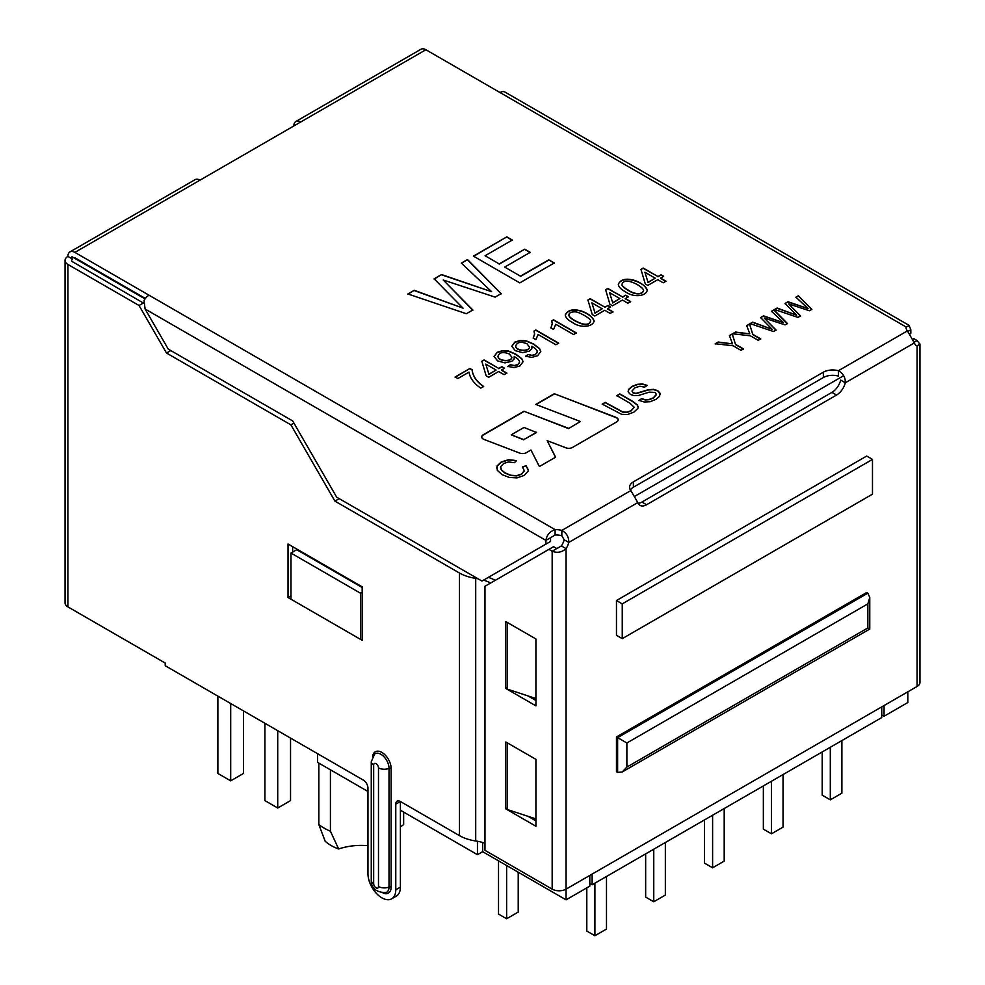 <?xml version="1.0" encoding="UTF-8"?>
<svg xmlns="http://www.w3.org/2000/svg" width="985" height="985" viewBox="0 0 985 985"><rect width="100%" height="100%" fill="white"/><g stroke="black" fill="none" stroke-linecap="round" stroke-linejoin="round"><path stroke-width="1.48" d="M288.026 544.003L288.026 597.513L362.172 640.324L362.172 586.814L288.026 544.003M484.965 843.209A35.497 20.488 0 0 0 475.706 840.968A35.497 20.488 180 0 1 459.478 835.625L400.402 801.519A6.55 3.78 -120 0 0 397.127 801.187A6.55 3.78 -120 0 0 395.773 804.191L395.773 889.8A19.663 11.352 60 0 1 391.698 898.8A19.663 11.352 60 0 1 376.541 893.53A19.663 11.352 60 0 1 367.959 873.744L367.959 788.135A6.55 3.78 -120 0 0 363.33 780.108L165.234 665.737L165.234 663.065L67.916 606.883A9.825 5.676 180 0 1 65.047 602.869L65.047 260.422A9.825 5.676 0 0 0 67.916 264.436L67.916 606.883M477.959 578.749A35.497 20.488 0 0 0 475.706 578.367A35.497 20.488 180 0 1 459.478 573.024L334.912 501.106L290.895 424.855L166.49 353.024L139.045 305.498L67.916 264.436M292.668 546.687L292.668 552.105M395.773 804.191L400.402 801.519L400.402 887.128A19.663 11.352 60 0 1 396.327 896.128L391.698 898.8M144.007 303.405L72.558 261.764A3.275 1.896 180 0 1 71.597 260.422A3.275 1.896 180 0 1 72.558 259.08M638.132 503.31A13.101 7.572 120 0 0 641.937 502.054L831.931 392.375A13.101 7.572 120 0 0 840.697 380.099L845.327 382.771A13.101 7.572 -60 0 1 836.561 395.047L646.579 504.739A13.101 7.572 -60 0 1 640.028 505.379A13.101 7.572 -60 0 1 637.812 502.584L630.868 490.542A13.101 7.572 180 0 1 629.538 487.23A13.101 7.572 180 0 1 633.38 481.874L823.361 372.182A13.101 7.572 180 0 1 838.37 370.742C843.111 373.352 845.425 377.366 845.327 382.771L914.363 342.915L907.407 330.886A13.101 7.572 180 0 1 906.089 327.562A13.101 7.572 180 0 1 906.126 326.995L909.204 325.739L910.829 329.716L910.829 333.447L910.054 333.89M589.806 875.419L589.806 886.118L566.067 899.834L566.067 889.135A9.825 5.676 180 0 1 552.166 889.135L484.965 850.338L484.965 586.284L553.57 546.687L556.796 548.546L561.425 545.961A13.101 7.572 120 0 0 564.146 539.755L568.788 542.439C568.887 537.022 566.572 533.008 561.832 530.398A13.101 7.572 0 0 0 555.109 529.659C549.827 531.408 546.761 534.978 545.912 540.396L545.912 544.126L550.553 541.454L550.553 537.724L545.912 540.396L145.078 308.982L168.25 349.109L292.668 420.94L336.685 497.191L481.948 581.052L545.912 544.126M616.462 736.965L616.462 771.747L617.62 772.412L617.62 737.642L616.462 736.965L866.689 592.502L867.847 593.167L869.767 597.415L867.847 603.867L867.847 627.95L869.767 629.058L869.767 597.415M561.425 545.961L566.067 548.633A13.101 7.572 120 0 0 568.788 542.439L637.812 502.584M556.796 548.546L552.166 551.218C557.276 553.201 561.906 552.339 566.067 548.633L566.067 889.135L917.084 686.471A9.825 5.676 180 0 0 919.953 682.457L919.953 343.937M916.087 345.403L917.084 345.981A13.101 7.572 -60 0 1 916.567 345.723A13.101 7.572 -60 0 1 914.363 342.915M622.249 603.867L622.249 638.649L616.462 635.3L616.462 600.53L866.689 456.055L872.476 459.404L622.249 603.867L616.462 600.53M625.216 298.455L630.634 301.595L627.864 303.195L622.434 300.068L612.498 305.793L609.937 304.316L605.627 289.787L607.905 288.47L622.643 296.977L625.709 295.204L628.282 296.694L625.216 298.726L630.634 301.866M607.511 308.674L612.941 311.814L610.171 313.402L604.753 310.275L594.817 316.013L592.256 314.523L587.922 300.006L590.212 298.689L604.95 307.197L608.016 305.424L610.577 306.901L607.511 308.945L612.941 312.073M572.285 322.329C568.049 320.174 565.698 317.736 565.255 315.015C567.582 310.016 572.913 308.662 581.261 310.952C588.168 313.378 592.465 316.739 594.164 321.036C592.441 327.623 579.365 327.956 572.285 322.329M568.53 428.315L523.946 411.262L483.216 434.767A5.245 3.029 0 0 0 481.677 436.909A5.245 3.029 0 0 0 484.029 439.433L519.698 453.088A5.245 3.029 0 0 0 526.298 452.706L530.952 450.022L539.398 466.545L555.614 457.175L547.167 440.652L565.895 447.818A5.245 3.029 0 0 0 572.494 447.436L616.647 421.937A5.245 3.029 0 0 0 618.186 419.795A5.245 3.029 0 0 0 615.847 417.283L554.296 393.729L535.766 404.429L580.35 421.494L568.53 428.586L523.946 411.262M145.078 308.982L144.093 300.388A9.825 5.676 -60 0 1 149.018 295.204L74.872 252.394A9.825 5.676 -120 0 0 69.96 251.901L195.067 179.676A9.825 5.676 60 0 1 199.992 180.156L425.889 49.742L500.035 92.541A9.825 5.676 -60 0 1 504.948 92.061L909.327 325.518M443.238 280.011L472.825 310.004L466.385 313.723L407.901 293.973L414.279 290.292L463.061 308.17L434.126 278.841L441.551 274.556L491.613 291.683L461.362 263.118L467.518 259.56L501.168 293.641L495.123 297.125L443.238 280.011L472.825 310.275M548.768 259.818L554.26 262.983L519.772 282.892L473.44 256.137L506.832 236.856L512.323 240.02L485.088 255.743L499.223 263.918L524.734 249.18L530.226 252.345L504.714 267.083L520.449 276.169L548.768 259.818L554.26 263.254M735.561 344.356L743.416 348.887L740.954 350.315L733.099 345.784L715.258 343.74L718.213 342.041L732.508 343.863L729.417 335.565L732.274 333.915L735.561 344.627L743.416 349.158M752.86 334.371L760.703 338.902L758.241 340.33L750.385 335.799L732.544 333.767L735.5 332.056L749.794 333.878L746.704 325.592L749.56 323.93L752.86 334.641L760.703 339.172M764.237 318.032L776.069 330.037L773.496 331.514L750.102 323.622L752.663 322.144L772.166 329.298L760.592 317.564L763.56 315.853L783.592 322.698L771.489 311.272L773.951 309.856L787.409 323.486L784.996 324.878L764.237 318.032L776.069 330.295M788.689 303.922L800.522 315.914L797.948 317.404L774.555 309.499L777.103 308.034L796.619 315.188L785.045 303.454L788.012 301.73L808.045 308.588L795.942 297.162L798.404 295.734L811.862 309.376L809.448 310.767L788.689 303.922L800.522 316.185M516.596 460.623L514.342 462.716L508.531 461.953L503.692 463.467L500.626 466.668L501.525 469.993L505.12 472.874L510.944 475.275L516.719 475.632L521.582 474.031L524.377 470.781L522.419 466.964L526.162 465.683L528.379 470.83L524.352 475.361L517.002 477.91L509.282 477.442L502.067 474.659L497.302 470.35L497.154 465.88L501.23 461.953L508.592 459.687L516.596 460.623M602.229 404.109L605.209 402.385L622.988 412.038L626.977 412.186L630.954 410.757L634.143 407.211L629.821 403.111L616.893 395.65L619.873 393.926L632.801 401.387L637.406 404.933L638.169 407.088L637.874 408.393L633.86 412.136L627.642 414.488L621.634 414.328L602.229 404.109M647.219 385.381L644.559 387.154L639.856 386.231L634.919 387.831L631.988 391.033L633.158 392.719L636.027 393.372L648.389 389.715L653.572 389.346L657.709 390.651L660.048 393.187L659.556 396.29L656.145 399.282L650.174 401.708L644.288 402.003L639.019 400.39L641.617 398.617L645.298 399.688L649.275 399.405L653.351 397.817L656.404 394.357L655.062 392.424L649.275 392.141L638.539 395.465L634.069 395.638L630.486 394.48L628.282 392.079L628.812 389.173L632.148 386.379L637.332 384.31L642.602 383.99L647.219 385.381M480.791 388.115C473.957 383.522 470.017 378.191 468.995 372.108L457.84 378.548L455.156 376.996L469.907 368.476L472.086 369.732C472.8 375.962 476.654 381.54 483.647 386.465L480.791 388.115M501.414 369.929L506.844 373.069L504.074 374.657L498.656 371.53L488.72 377.267L486.147 375.777L481.825 361.261L484.115 359.944L498.841 368.452L501.919 366.679L504.48 368.168L501.414 370.2L506.844 373.34M510.365 364.721L514.379 365.521L517.704 364.573L519.403 362.923L519.427 361.089L517.802 358.959L514.244 356.435L514.108 359.008L511.794 361.298L504.973 362.874L497.622 360.904L494.101 356.508L497.105 352.347L502.35 350.685L508.555 351.029L515.894 354.169L521.865 358.725L523.097 361.741L519.92 365.94L514.084 367.614L507.891 366.395L510.365 364.721L514.379 365.792L517.704 364.844L519.612 362.185M528.058 354.502L532.072 355.314L535.397 354.366L537.084 352.704L537.12 350.882L535.495 348.739L531.937 346.227L531.814 348.788L529.499 351.091L522.653 352.667L515.315 350.685L511.794 346.301L514.81 342.127L520.031 340.478L526.236 340.822L533.574 343.962L539.546 348.518L540.79 351.546L537.601 355.733L531.765 357.407L525.571 356.176L528.058 354.502L532.072 355.573L535.397 354.637L537.317 351.694M534.042 331.022L535.84 329.987L558.655 343.149L555.872 344.762L538.093 334.494L535.865 339.665L533.168 338.114L534.609 334.21L534.042 331.022M551.748 320.802L553.533 319.78L576.336 332.942L573.565 334.543L555.799 324.274L553.545 329.458L550.849 327.906L552.302 323.991L551.748 320.802M625.352 291.695C621.141 289.553 618.789 287.127 618.321 284.419C620.452 279.383 625.795 278.016 634.34 280.306C641.235 282.732 645.532 286.093 647.231 290.39C645.446 297.014 632.481 297.31 625.352 291.695M660.553 278.065L665.971 281.193L663.188 282.793L657.771 279.666L647.834 285.404L645.274 283.914L640.964 269.385L643.242 268.068L657.98 276.576L661.046 274.803L663.619 276.293L660.553 278.324L665.971 281.464M69.96 251.901A9.825 5.676 -120 0 0 67.916 256.408A9.825 5.676 0 0 0 65.047 260.422M300.77 121.968A9.825 5.676 -120 0 0 295.857 121.487A9.825 5.676 -120 0 0 293.825 125.981M425.889 49.742A9.825 5.676 -120 0 0 420.977 49.25L295.857 121.487M907.407 330.886L838.37 370.742L838.37 376.085A13.101 7.572 0 0 0 823.361 377.538L633.38 487.23A13.101 7.572 0 0 0 630.388 489.902M906.126 328.14L906.126 326.995L500.035 92.541M74.872 257.75L145.398 298.467M71.979 258.747L67.916 256.408M564.146 539.755L561.832 535.741A13.101 7.572 0 0 0 555.109 535.003L555.109 529.659L149.018 295.204M561.832 535.741L561.832 530.398L630.868 490.542M139.045 305.498L143.675 302.814M490.641 583.021A35.497 20.488 0 0 0 483.549 580.14M488.351 577.358A42.047 24.28 180 0 1 495.283 580.337M334.912 501.106L339.185 498.632M290.895 424.855L293.912 423.107M166.49 353.024L170.762 350.562M555.109 535.003L550.553 537.724M535.938 705.863L535.938 638.982L505.822 621.597L505.822 688.478L535.938 705.863M527.948 695.903L535.938 700.52M505.822 688.478L507.509 687.505M535.938 826.255L535.938 759.373L505.822 741.988L505.822 808.87L535.938 826.255M527.948 816.294L535.938 820.911M505.822 808.87L507.509 807.897M548.94 549.359L552.166 551.218L552.166 889.135M914.203 342.201L917.084 340.539L919.707 343.937L917.084 345.981L917.084 686.471M913.083 339.123L913.858 338.68L917.084 340.539M907.948 331.379L910.829 329.716M508.592 743.576L507.681 743.059M507.509 743.232L507.509 809.584L535.926 818.917A32.764 18.912 180 0 1 535.938 818.917M536.554 432.255L523.811 439.606L511.264 434.816L524.008 427.453L536.554 432.526L523.811 439.606M523.811 439.876L511.264 434.816M523.946 411.521L483.216 435.038A5.245 3.029 0 0 0 481.677 437.044M555.515 457.237L547.167 440.652M618.186 419.93A5.245 3.029 0 0 0 615.847 417.541L554.296 393.729M554.296 394L536.037 404.539M568.53 428.586L580.35 421.494M407.901 294.244L414.279 290.292M414.279 290.563L463.061 308.17M434.126 279.1L441.551 274.556M441.551 274.815L491.613 291.683M461.362 263.377L467.518 259.56M467.518 259.818L501.168 293.899M473.44 256.408L506.832 236.856M506.832 237.126L512.323 240.291M499.223 263.918L485.088 255.743M499.223 264.177L524.734 249.18M524.734 249.451L530.226 252.616M520.449 276.169L504.714 267.083M520.449 276.44L548.768 260.089M715.258 344.011L718.213 342.041M718.213 342.3L732.508 343.863M729.417 335.836L732.274 333.915M732.274 334.186L735.561 344.627M732.544 334.026L735.5 332.056M735.5 332.327L749.794 333.878M746.704 325.85L749.56 323.93M749.56 324.2L752.86 334.641M750.102 323.893L752.663 322.144M752.663 322.415L772.166 329.298M760.592 317.835L763.56 315.853M763.56 316.123L783.592 322.698M771.489 311.543L773.951 309.856M773.951 310.127L787.409 323.757M774.555 309.77L777.103 308.034M777.103 308.305L796.619 315.188M785.045 303.712L788.012 301.73M788.012 302.001L808.045 308.588M795.942 297.433L798.404 295.734M798.404 296.005L811.862 309.635M500.491 467.776L501.525 470.264L505.12 473.145L510.944 475.546L516.719 475.89L521.582 474.302L524.414 470.337M522.419 467.235L526.162 465.683M526.162 465.954L528.452 470.067M496.625 468.097L497.154 466.151L501.23 462.224L508.592 459.958L516.251 460.783M602.229 404.379L605.209 402.385M605.209 402.656L622.988 412.296L626.977 412.456L630.954 411.016L634.143 407.408M616.893 395.908L619.873 393.926M619.873 394.197L632.801 401.658L637.406 405.192L638.157 407.1M631.988 391.033L633.158 392.99L636.027 393.643L648.389 389.974L653.572 389.617L657.709 390.91L660.233 394.357M639.019 400.649L641.617 398.617M641.617 398.876L645.298 399.959L649.275 399.676L653.351 398.088L656.404 394.628M628.11 391.279L628.812 389.444L632.148 386.637L637.332 384.581L642.602 384.261L646.726 385.406M455.156 377.255L469.907 368.476M469.907 368.747L472.086 369.732M472.086 370.003C472.8 376.233 476.654 381.811 483.647 386.723M481.825 361.532L484.115 359.944M484.115 360.214L498.841 368.452M498.841 368.722L501.919 366.679M501.919 366.949L504.48 368.427M485.79 364.105L488.905 374.189L496.083 370.052L485.79 364.105L488.905 374.189M488.905 374.46L496.083 370.052M514.453 357.567L514.244 356.435M494.101 356.508L497.105 352.618L502.35 350.956L508.555 351.3L515.894 354.44L521.865 358.983L523.097 361.803M507.891 366.654L510.365 364.979M498.016 356.385L498.016 356.127C497.733 360.99 511.474 362.295 511.855 357.198L509.356 353.997C503.249 351.583 499.469 352.285 498.028 356.127L498.028 356.398C497.733 361.249 511.474 362.566 511.855 357.457L511.868 357.161M532.134 347.323L531.937 346.227M511.806 346.289L514.81 342.398L520.031 340.748L526.236 341.093L533.574 344.233L539.546 348.776L540.79 351.571M525.571 356.447L528.058 354.76M515.721 346.178L515.721 346.178C515.401 351.066 529.228 352.334 529.548 347.237L527.049 343.777C520.942 341.364 517.162 342.078 515.721 345.907C515.401 350.795 529.228 352.064 529.548 346.966M534.042 331.292L535.84 329.987M535.84 330.258L558.655 343.42M533.291 338.175L534.646 333.607M551.748 321.073L553.533 319.78M553.533 320.051L576.336 333.213M550.972 327.968L552.339 323.363M568.85 314.966L568.887 315.508C569.207 316.973 571.3 318.795 575.154 320.962C583.797 325.555 588.919 325.739 590.532 321.492L590.532 321.344M575.154 320.691C583.797 325.296 588.919 325.469 590.532 321.221C592.317 319.608 579.697 312.011 575.535 311.876C571.214 311.703 568.998 312.824 568.887 315.237C569.207 316.702 571.3 318.524 575.154 320.691M565.255 315.175C567.705 310.238 573.036 308.921 581.261 311.223C588.033 313.612 592.33 316.911 594.152 321.147M587.922 300.277L590.212 298.689M590.212 298.96L604.95 307.197M604.95 307.468L608.016 305.424M608.016 305.695L610.577 307.172M591.886 302.851L595.002 312.934L602.18 308.798L591.886 302.851L595.002 312.934M595.002 313.205L602.18 308.798M605.627 290.058L607.905 288.47M607.905 288.74L622.643 296.977M622.643 297.248L625.709 295.204M625.709 295.475L628.282 296.953M609.567 292.644L612.682 302.727L619.861 298.578L609.567 292.644L612.682 302.727M612.682 302.998L619.861 298.578M621.904 284.333L621.941 284.862C622.274 286.327 624.367 288.149 628.221 290.329C633.823 294.355 641.937 295.586 643.599 290.71M628.221 290.058C633.811 294.17 642.38 295.315 643.574 290.243C642.663 286.142 623.924 275.874 621.941 284.591C622.274 286.069 624.367 287.891 628.221 290.058M618.321 284.542C622.188 273.608 646.603 282.99 647.231 290.501M640.964 269.656L643.242 268.068M643.242 268.339L657.98 276.576M657.98 276.847L661.046 274.803M661.046 275.074L663.619 276.551M644.904 272.242L648.019 282.326L655.197 278.176L644.904 272.242L648.019 282.326M648.019 282.596L655.197 278.176M290.981 595.814L288.026 597.513M508.592 623.185L507.681 622.668M507.509 622.84L507.509 689.192L535.926 698.525A32.764 18.912 180 0 1 535.938 698.525M622.249 638.649L872.476 494.175L872.476 459.404M867.847 627.95L626.879 767.069L622.249 771.957L617.62 772.412M626.879 767.069L626.879 742.986L617.62 737.642L867.847 593.167M318.832 763.116L318.832 824.531L325.136 841.178A42.601 24.588 0 0 0 338.643 848.984A44.239 25.536 180 0 1 367.959 845.696M318.832 824.531A52.427 30.264 0 0 0 330.418 831.217L338.643 848.984M330.418 769.802L330.418 831.217M400.402 826.858A52.427 30.264 0 0 0 403.653 824.531L403.653 812.083M907.813 691.827L907.813 702.527L884.062 716.243L881.747 714.901M843.665 375.704L635.153 496.095M884.062 705.531L884.062 716.243M145.041 298.923L71.979 256.74L71.979 259.535M592.133 874.077L592.133 884.789L589.806 883.446M881.747 706.873L881.747 717.572L592.133 884.789M477.442 841.264L477.442 854.684L482.65 851.68L566.067 899.834M477.442 854.684L400.402 810.212M367.959 791.484L317.576 762.39L317.576 753.697M362.172 592.231L360.485 593.204L290.981 553.065L296.78 549.729L362.172 587.479M360.485 639.351L360.485 593.204M290.981 599.225L290.981 553.065M771.464 781.253L771.464 833.815L783.038 827.129L783.038 774.555M771.464 833.815L763.35 829.136L763.35 785.932M712.611 815.223L712.611 867.797L724.197 861.112L724.197 808.537M712.611 867.797L704.497 863.119L704.497 819.902M653.757 849.205L653.757 901.767L665.343 895.082L665.343 842.507M653.757 901.767L645.655 897.089L645.655 853.884M594.903 883.176L594.903 935.75L606.489 929.064L606.489 876.49M594.903 935.75L586.801 931.071L586.801 887.854M830.306 747.27L830.306 799.845L841.892 793.159L841.892 740.585M830.306 799.845L822.204 795.166L822.204 751.949M518.221 872.205L518.221 912.073L506.635 918.759L506.635 865.519M506.635 918.759L498.521 914.08L498.521 860.841M482.65 851.68L482.65 842.471M290.538 738.085L290.538 800.596L277.721 808.008L264.903 800.596L264.903 723.286M277.721 730.685L277.721 808.008M243.504 710.936L243.504 773.447L230.687 780.846L217.87 773.447L217.87 696.124M230.687 703.524L230.687 780.846M383.079 893.087A13.101 7.572 -120 0 0 391.131 887.128L391.131 768.472A13.101 7.572 -120 0 0 382.475 752.799A13.101 7.572 -120 0 0 372.675 756.418M459.478 835.625L459.478 573.024M74.872 252.394L199.992 180.156M633.38 487.23L633.38 481.874M400.402 887.128L395.773 889.8M475.706 578.367L475.706 840.968M823.361 377.538L823.361 372.182M641.937 502.054L646.579 504.739M831.931 392.375L836.561 395.047M535.926 759.361L535.926 818.917M535.926 638.97L535.926 698.525M626.879 742.986L867.847 603.867M373.66 883.73L373.66 765.074A3.411 1.97 60 0 1 376.073 763.683A3.411 1.97 60 0 1 378.486 767.857L378.486 886.512A3.411 1.97 60 0 1 376.073 887.904A3.411 1.97 60 0 1 373.66 883.73A8.188 4.728 180 0 1 371.259 880.381L371.259 761.725L374.509 754.19A11.488 6.636 -120 0 1 383.559 756.345A11.488 6.636 -120 0 1 389.026 768.374L389.026 887.029A8.188 4.728 180 0 1 378.486 886.512M391.131 768.472A1.638 0.948 0 0 0 389.026 768.374A8.188 4.728 180 0 1 378.486 767.857M391.131 887.128A1.638 0.948 0 0 0 389.026 887.029A11.488 6.636 -120 0 1 385.923 892.607C376.061 892.361 371.185 888.285 371.259 880.381M373.66 765.074A8.188 4.728 180 0 1 371.259 761.725M622.249 771.957L869.767 629.058"/></g></svg>
